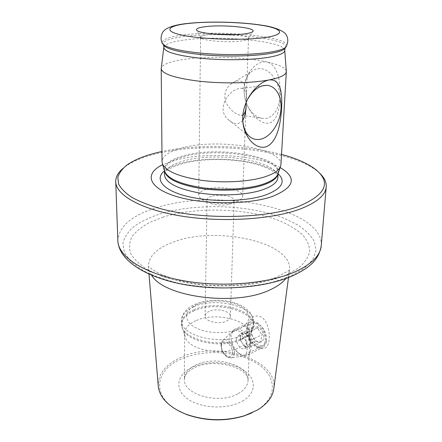 <?xml version="1.0" encoding="UTF-8"?>
<svg xmlns="http://www.w3.org/2000/svg" width="442" height="442" viewBox="0 0 442 442"><rect width="100%" height="100%" fill="white"/><g stroke="black" fill="none" stroke-linecap="round" stroke-linejoin="round"><path stroke-width="0.33" stroke-dasharray="2.21 1.66" d="M242.796 120.462L238.52 123.478C235.127 124.042 231.818 122.837 228.586 119.876C215.945 110.257 227.547 90.162 239.686 88.433L241.564 88.278C245.84 89.212 247.365 93.936 246.144 102.461C246.548 93.433 246.874 82.908 240.21 81.135C237.459 80.593 234.641 81.361 231.752 83.444C225.74 87.986 223.646 93.964 225.47 101.395C228.68 108.284 233.216 112.798 239.078 114.931L241.277 115.268L242.912 114.92M247.271 329.798C247.437 326.793 248.454 324.704 250.31 323.527C255.758 319.66 266.051 330.892 265.194 340.008C264.996 342.898 264.018 344.915 262.261 346.069C260.261 347.224 257.951 347.02 255.332 345.445C250.288 341.749 247.597 336.655 247.26 330.157L247.271 329.798M247.095 349.136C248.321 339.6 240.978 326.699 233.21 331.66C230.768 333.097 229.431 335.373 229.199 338.489C229.039 347.467 242.188 357.44 245.211 354.76C246.354 353.937 246.984 352.064 247.095 349.136M247.293 327.82C247.503 319.98 254.211 313.483 261.023 316.886C267.73 320.781 270.128 332.539 269.067 340.169C267.962 348.186 264.189 350.55 257.747 347.268C251.233 342.622 247.747 336.29 247.282 328.273L247.293 327.82M195.872 320.748C188.612 324.058 184.844 328.367 184.563 333.671L185.132 336.948C188.397 349.959 222.779 356.65 240.105 347.185C244.84 344.777 247.912 341.887 249.327 338.517L250.05 335.274C251.504 320.4 215.447 311.267 195.872 320.748M211.525 196.309C208.652 197.226 207.165 198.408 207.055 199.856C207.121 201.442 208.834 202.779 212.199 203.873C217.696 205.375 223.227 205.513 228.79 204.281L229.89 203.961C232.614 203.044 234.022 201.895 234.127 200.519C234.696 196.347 219.558 193.59 211.525 196.309M209.32 311.323C206.629 312.544 205.232 314.096 205.121 315.986C204.486 321.351 218.906 324.903 226.387 321.124C228.939 319.903 230.271 318.395 230.381 316.599C230.973 311.168 216.845 307.698 209.32 311.323M251.404 413.099L256.283 410.568C278.885 397.303 276.559 374.932 255.946 362.832C235.58 350.528 201.817 349.141 179.839 359.633C154.639 370.716 151.363 397.143 179.413 411.336M273.753 389.054C278.736 358.495 214.608 339.765 179.137 358.241C164.905 365.208 157.949 374.54 158.269 386.231M260.355 117.997C255.951 116.622 252.2 113.506 249.111 108.644C245.548 102.743 243.873 96.179 244.095 88.958C244.57 81.063 247.183 75.162 251.94 71.256C255.139 68.864 258.686 68.079 262.57 68.908C271.57 70.853 279.471 83.223 279.659 95.947C279.941 108.693 272.642 118.749 263.913 118.533L260.355 117.997M286.311 71.278C285.438 67.725 279.051 64.631 267.15 62.002C278.405 65.156 280.957 83.836 280.162 98.555C279.289 113.39 275.101 125.567 264.261 122.837C258.62 120.804 253.78 116.511 249.747 109.97C245.769 103.417 243.885 96.373 244.1 88.836C244.365 74.936 255.703 60.013 267.15 62.002C244.735 57.018 207.348 55.896 183.579 59.466C169.91 61.504 162.463 64.421 161.242 68.217M213.492 34.034L208.569 34.47C203.43 35.122 200.767 36.029 200.591 37.183L200.806 37.719C202.337 40.78 228.227 42.907 241.266 40.962C245.139 40.426 247.481 39.73 248.288 38.879L248.531 38.355C248.166 36.791 243.918 35.531 235.796 34.575M280.941 164.59C282.604 148.269 218.597 138.191 183.325 147.606C169.7 151.009 162.612 155.706 162.048 161.684M280.14 167.579C257.979 155.197 207.453 151.661 176.491 159.86L162.706 164.706M281.532 154.429C246.338 145.009 197.568 143.816 161.96 151.507M319.77 173.308L317.853 171.612C290.433 148.899 207.652 140.882 156.391 153.816C142.865 157.103 132.351 161.463 124.843 166.894L122.843 168.496M206.094 189.391C201.359 190.85 198.9 192.756 198.723 195.104C198.828 197.596 201.574 199.723 206.966 201.48C215.967 203.928 225.022 204.149 234.133 202.143L235.917 201.629C240.266 200.16 242.52 198.342 242.68 196.176C243.553 189.485 219.144 185.115 206.094 189.391M247.863 98.853C244.813 104.45 243.117 110.412 242.78 116.738M250.868 340.191L246.304 333.367L240.978 333.318L240.586 336.66L242.194 333.721L243.63 333.345C245.398 333.445 247.05 334.588 248.586 336.776C250.034 339.053 250.658 341.312 250.448 343.556L250.868 340.191L262.454 334.45L261.244 338.158L261.565 341.091C258.94 341.528 257.194 341.517 256.327 341.058L256.189 340.981C253.725 339.268 252.238 337.053 251.73 334.34L251.382 331.417L252.564 327.737C253.327 328.218 255.106 328.218 257.913 327.737C258.421 330.434 259.935 332.671 262.454 334.45M236.514 338.638L238.111 335.693C241.26 333.412 247.227 340.506 246.376 345.589L244.813 348.462C241.625 350.771 235.702 343.699 236.514 338.638M266.239 340.169C264.741 353.362 246.807 340.754 248.879 328.329C250.133 322.544 253.454 321.119 258.846 324.052C263.344 327.511 265.841 332.202 266.344 338.136L266.239 340.169M266.266 341.594C265.869 344.246 264.819 346.13 263.117 347.23C256.625 351.898 244.857 338.102 246.537 328.108C246.907 325.295 248.012 323.329 249.84 322.19C252.15 320.925 254.813 321.273 257.846 323.229C262.968 327.168 265.813 332.517 266.388 339.279L266.266 341.594M250.818 349.423C250.443 352.114 249.415 354.003 247.73 355.103L246.205 355.749C239.431 357.854 229.707 344.655 231.094 335.5L233.033 330.61L234.326 329.539C240.586 325.014 252.564 339.229 250.818 349.423M251.399 330.047C252.183 320.693 265.139 329.334 263.625 338.39C262.714 342.318 260.448 343.335 256.824 341.445C253.421 338.926 251.592 335.461 251.332 331.064L251.399 330.047M240.194 339.981L242.426 343.357C241.006 341.108 240.393 338.876 240.586 336.66L240.194 339.981L251.73 334.34M244.675 346.738L247.338 346.821C245.564 346.677 243.929 345.522 242.426 343.357L244.675 346.738L256.189 340.981M250.023 346.904L250.448 343.556L248.874 346.423L247.338 346.821L250.023 346.904L261.565 341.091M246.304 333.367L257.913 327.737M240.978 333.318L252.564 327.737M285.565 47.526C289.714 38.244 221.956 31.432 184.9 36.393C170.032 38.244 162.783 40.962 163.153 44.537M163.291 217.055L149.877 222.326C142.175 226.47 136.274 231.16 132.186 236.387C129.313 241.851 128.799 247.509 130.639 253.371C133.943 259.216 139.727 264.764 147.998 270.001L163.463 276.896C175.723 280.786 189.264 283.609 204.093 285.361C219.249 286.394 234.144 286.184 248.774 284.742C262.78 282.598 275.095 279.46 285.725 275.316L298.433 268.161C304.687 262.835 308.439 257.272 309.693 251.481C309.544 245.713 307.19 240.183 302.632 234.879C296.974 229.823 289.725 225.315 280.885 221.348C248.387 208.105 197.806 206.309 163.291 217.055M151.65 275.272C149.744 272.526 148.661 269.758 148.407 266.979C148.357 256.266 156.976 247.857 174.27 241.752C216.978 225.635 293.858 242.443 289.427 270.421C289.035 273.189 287.819 275.896 285.781 278.548M321.246 245.614C323.666 208.171 217.376 187.822 157.048 207.58C131.97 215.21 118.898 226.232 117.837 240.647M159.772 214.005C196.607 202.723 250.084 204.607 284.808 218.558L298.096 225.144C305.538 230.127 310.958 235.558 314.345 241.431L316.024 250.515L312.737 259.664L304.267 268.366L290.742 276.062L272.686 282.184C258.692 285.339 243.553 287.234 227.282 287.864C210.834 287.698 194.983 286.228 179.728 283.449C165.325 279.996 152.982 275.626 142.694 270.349L130.937 261.73L124.351 252.515L122.92 243.255C124.39 237.216 128.097 231.608 134.053 226.431C141.086 221.597 149.661 217.453 159.772 214.005M238.299 393.546C244.454 389.999 247.691 385.728 248.012 380.722C249.503 364.733 214.442 354.97 195.381 365.236C188.325 368.821 184.657 373.462 184.386 379.17C182.701 394.629 219.541 404.955 238.299 393.546M242.249 401.214C257.211 392.805 256.575 378.004 242.912 369.689C229.442 361.247 206.292 360.285 191.679 367.523C176.899 374.623 174.015 389.203 187.524 398.833C200.806 408.585 227.486 409.767 242.249 401.214M194.171 310.809C184.391 315.251 180.458 321.014 182.358 328.091C185.806 342.036 223.564 349.285 242.503 339.102C247.675 336.511 251.017 333.412 252.526 329.804C260.415 312.693 217.514 299.676 194.171 310.809M194.077 309.704C186.065 313.245 181.911 317.875 181.601 323.594C179.673 338.992 221.519 349.478 242.664 338.069C249.559 334.555 253.178 330.312 253.504 325.351C255.062 309.383 215.569 299.61 194.077 309.704M194.104 306.687C186.082 310.207 181.916 314.814 181.607 320.5C179.673 335.815 221.608 346.252 242.791 334.909C249.702 331.412 253.321 327.196 253.653 322.262C255.2 306.383 215.641 296.654 194.104 306.687M197.209 304.372C184.872 309.488 182.745 319.947 194.071 326.798C205.21 333.743 227.21 334.649 239.503 328.649C251.968 322.754 251.642 312.157 240.21 306.085C228.945 299.925 209.398 299.157 197.209 304.372M286.488 46.128C291.046 36.78 222.094 29.868 184.38 34.852C169.159 36.719 161.8 39.465 162.302 43.095M284.775 50.388L284.758 50.178C284.3 41.123 220.481 35.084 185.32 39.902C172.104 41.587 164.943 44.029 163.827 47.222L163.8 47.432M278.112 173.435L278.095 173.474C283.51 156.844 219.608 145.694 184.629 155.451C170.457 159.153 163.739 164.242 164.463 170.711M278.057 173.579L278.128 173.093C279.792 156.982 218.453 147.02 184.706 156.407C171.723 159.789 164.971 164.424 164.446 170.314L164.457 170.695M277.874 177.54C279.554 161.197 218.359 151.12 184.69 160.656C171.739 164.093 165.004 168.794 164.479 174.772C164.104 171.17 170.413 167.347 183.402 163.297C203.386 158.103 233.835 158.358 255.084 163.888C277.532 170.22 278.377 177.06 277.874 177.54M278.095 173.651C263.741 160.103 212.027 154.833 181.949 163.109C174.236 165.131 168.408 167.717 164.452 170.877M234.382 353.589C234.061 355.937 233.067 357.346 231.393 357.821C226.956 359.236 220.409 350.263 221.298 344.097L222.569 340.826C226.171 336.019 235.58 346.053 234.382 353.589M232.282 353.219C231.553 361.655 220.343 353.346 221.486 345.368C222.039 336.881 233.459 345.031 232.282 353.219M241.564 88.278L262.609 85.798M288.488 277.537L289.239 269.852C290.4 269.775 286.41 272.079 277.272 276.753C260.653 284.499 218.331 288.869 186.474 282.062C168.695 278.41 155.623 272.261 150.816 268.322C148.777 266.46 147.971 265.874 148.39 266.554L148.998 274.128M233.21 331.66L250.31 323.527M250.05 335.274L248.012 380.722C249.647 367.517 213.226 357.445 194.276 367.86C188.358 370.573 185.104 375.49 185.568 375.114C184.999 375.871 184.601 377.225 184.386 379.17L184.563 333.671M185.132 336.948L182.358 328.091L181.601 323.594L181.607 320.5C181.314 315.605 184.933 308.77 195.215 304.201C205.536 300.157 216.807 299.24 229.022 301.444C235.575 302.809 241.139 305.063 245.719 308.207L251.1 313.627L253.653 322.262L253.504 325.351L252.526 329.804L249.327 338.517M205.121 315.986L207.055 199.856M231.752 83.444L251.94 71.256M249.111 108.644L249.747 109.97M200.806 37.719L196.662 30.2M188.43 23.349L187.524 23.443M316.24 169.955L317.853 171.612M228.79 204.281L234.133 202.143M212.199 203.873L206.966 201.48M198.723 195.104L200.591 37.183M242.68 196.176L248.531 38.355M126.534 165.319L124.843 166.894M248.288 38.879L252.796 31.57M241.277 115.268L263.913 118.533M230.381 316.599L234.127 200.519M255.332 345.445L257.747 347.268M247.26 330.157L247.282 328.273M245.211 354.76L262.261 346.069M228.586 119.876L248.73 135.771M238.111 335.693L242.194 333.721M247.73 355.103L263.117 347.23M233.033 330.61L222.569 340.826C221.398 342.672 220.889 343.92 221.033 344.567C221.006 349.76 222.995 353.865 227 356.876L231.393 357.821L246.205 355.749M256.327 341.058L256.824 341.445M251.327 332.191L251.332 331.064M234.326 329.539L249.84 322.19M258.846 324.052L257.846 323.229M266.344 338.136L266.388 339.279M244.813 348.462L248.874 346.423"/><path stroke-width="0.66" d="M163.8 47.432L161.208 68.681C162.197 73.974 174.938 78.157 199.419 81.24C222.796 83.809 251.625 83.234 268.83 79.98C262.642 81.521 256.879 85.859 251.548 92.986C246.211 100.323 243.282 108.307 242.768 116.942C241.669 133.114 253.47 149.755 265.559 146.982C277.211 142.943 280.626 123.76 281.604 108.517C282.366 93.179 280.819 78.527 268.83 79.98C280.217 77.737 286.046 74.991 286.328 71.742L284.775 50.388M242.78 116.738L242.774 116.793C242.553 125.092 244.537 131.418 248.73 135.771C252.272 139.136 256.404 140.247 261.117 139.097C270.664 136.666 279.421 123.893 280.852 110.566C282.377 97.24 276.117 85.61 266.576 85.328L263.592 85.571C258.83 86.56 254.482 89.604 250.553 94.704L247.863 98.853M242.912 114.92C245.271 113.351 246.349 109.202 246.139 102.467C246.354 109.649 245.238 115.649 242.796 120.462M148.998 274.128L158.269 386.231C159.65 397.872 168.899 407.198 186.01 414.215C205.408 420.961 224.967 421.441 244.68 415.651L257.2 410.148C267.04 404.176 272.554 397.143 273.753 389.054L288.488 277.537M205.928 26.608C198.806 27.454 195.718 28.653 196.662 30.2C198.314 33.614 229.133 36.067 244.559 33.89C249.133 33.294 251.879 32.52 252.796 31.57C257.117 27.741 223.74 24.36 205.928 26.608M161.208 68.681L162.048 161.684L162.435 163.794C165.894 171.253 178.933 176.756 201.563 180.308C223.094 183.231 248.498 181.844 264.089 177.065C273.283 174.165 278.742 170.706 280.455 166.678L280.941 164.59L286.328 71.742M162.706 164.706C144.644 173.192 147.407 187.143 174.529 195.9C201.414 204.757 247.299 205.055 271.869 196.646C294.599 187.469 297.356 177.778 280.14 167.579M161.96 151.507L157.479 152.529C144.191 155.75 133.876 160.01 126.534 165.319C121.937 169.137 119.031 173.209 117.815 177.535L118.666 184.176C121.053 188.69 125.462 193.088 131.893 197.375C139.479 201.519 148.855 205.243 160.021 208.541C201.044 219.906 264.852 218.84 297.88 206.679C325.461 195.231 331.583 182.994 316.24 169.955C308.295 163.639 296.726 158.468 281.532 154.429M122.843 168.496C118.036 172.601 115.671 177.027 115.743 181.767C115.909 194.988 140.766 209.502 181.297 216.055C221.74 222.641 271.438 219.53 299.356 209.309C316.571 202.79 325.527 195.325 326.213 186.911C326.516 182.181 324.367 177.645 319.77 173.308M235.796 34.575L213.492 34.034M179.413 411.336L186.646 414.552C205.618 421.154 224.746 421.618 244.028 415.955L251.404 413.099M163.153 44.537L163.706 45.487C167.927 49.637 181.656 52.791 204.895 54.941C226.984 56.747 252.725 56.233 268.521 53.769C277.51 52.333 282.996 50.559 284.968 48.454L285.565 47.526M285.781 278.548C282.46 282.83 277.162 286.609 269.88 289.902C235.796 306.709 163.789 297.09 151.65 275.272M294.963 271.896C311.665 264.222 320.422 255.465 321.246 245.614C318.914 260.493 308.455 268.305 292.969 275.67C265.681 287.93 219.37 291.516 181.452 284.035C143.755 276.488 118.815 259.863 117.837 240.647C118.108 256.133 142.18 272.907 181.181 280.322C220.099 287.77 267.896 283.93 294.963 271.896M162.302 43.095L162.827 43.968C167.087 48.134 181.016 51.305 204.618 53.482C227.066 55.3 253.222 54.791 269.255 52.316C278.377 50.874 283.93 49.095 285.919 46.979L286.488 46.128M264.316 37.614C286.107 34.675 283.543 28.984 263.244 25.559C243.183 22.083 210.177 21.133 188.944 23.404C167.496 25.614 162.446 31.045 182.458 35.205C202.149 39.41 242.818 40.62 264.316 37.614M187.524 23.443C171.297 25.15 165.523 28.785 163.761 31.034C161.358 32.835 159.684 40.299 162.827 43.968L163.706 45.487L163.827 47.222C163.988 51.731 175.96 55.383 199.745 58.167C222.475 60.504 250.901 60.162 267.802 57.438C279.366 55.488 285.018 53.068 284.758 50.178L284.968 48.454L285.919 46.979C288.383 42.52 288.411 38.366 286.002 34.504C284.471 31.609 275.659 27.305 264.084 25.575C243.023 21.995 210.596 21.067 188.43 23.349M164.463 170.711L164.689 171.485C168.07 178.844 180.585 184.259 202.237 187.728C222.829 190.585 247.1 189.209 262.062 184.496C270.885 181.645 276.139 178.231 277.825 174.253L278.09 173.491C277.454 178.137 272.062 182.132 261.913 185.469C246.338 190.403 220.635 191.64 199.624 188.314C177.579 184.281 165.861 178.408 164.457 170.695M164.446 170.656L164.479 174.772C165.424 182.662 176.933 188.706 198.999 192.911C220.05 196.386 246.006 195.154 261.692 190.093C272.106 186.601 277.504 182.419 277.874 177.54L278.112 173.435M164.452 170.877C154.38 178.883 162.28 189.889 186.093 196.066C209.768 202.292 245.061 201.856 264.885 195.231C281.941 188.872 286.35 181.684 278.095 173.651M262.609 85.798L266.576 85.328M278.057 173.579L280.455 166.678M164.49 170.805L162.435 163.794M321.246 245.614L326.213 186.911M117.837 240.647L115.743 181.767M244.028 415.955L244.68 415.651M186.646 414.552L186.01 414.215M250.553 94.704L251.548 92.986"/></g></svg>
